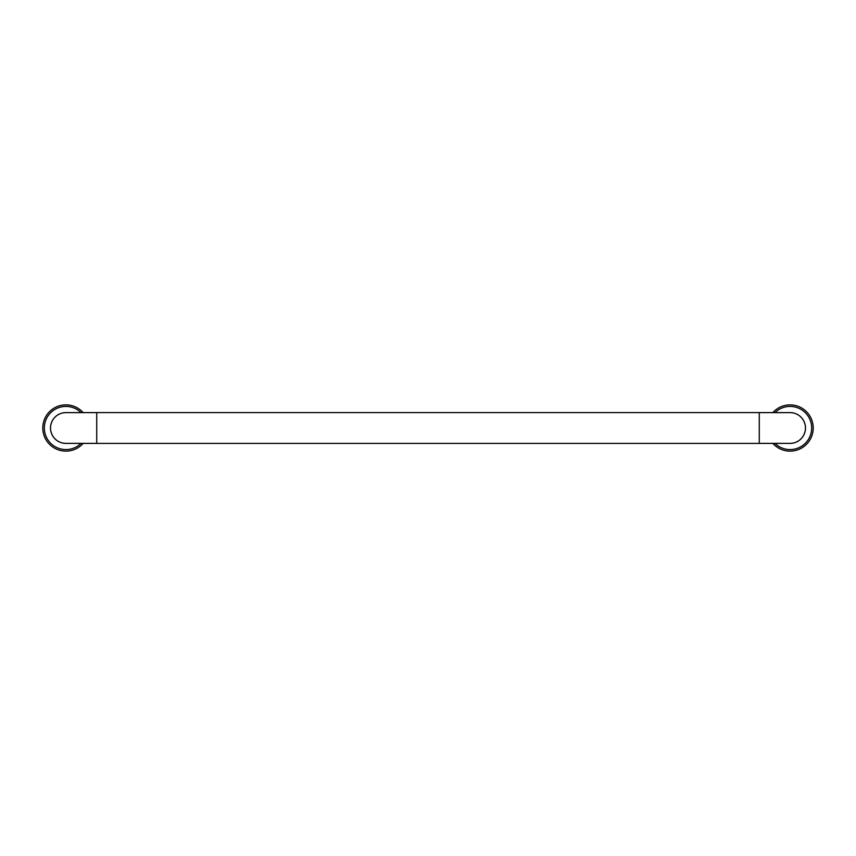 <?xml version="1.0" encoding="UTF-8"?>
<svg xmlns="http://www.w3.org/2000/svg" width="856" height="856" viewBox="0 0 856 856"><rect width="100%" height="100%" fill="white"/><g stroke="black" fill="none" stroke-linecap="round" stroke-linejoin="round"><path stroke-width="1.28" d="M96.728 412.592L96.728 443.408L759.272 443.408L759.272 412.592L96.728 412.592M65.912 404.888A23.112 23.112 0 0 1 83.171 412.624A23.112 23.112 0 0 0 44.822 437.459A23.112 23.112 0 0 0 83.171 443.376A23.112 23.112 0 0 1 44.822 437.459A23.112 23.112 0 0 1 65.912 404.888M66.886 443.376A15.408 15.408 0 0 1 50.515 428.492A15.408 15.408 0 0 1 66.886 412.624M96.728 443.376L65.912 443.376A15.376 15.376 0 0 1 50.536 428A15.376 15.376 0 0 1 65.912 412.624L96.728 412.624M759.272 412.624L790.088 412.624A15.376 15.376 0 0 1 805.464 428A15.376 15.376 0 0 1 790.088 443.376L759.272 443.376M789.114 443.376A15.408 15.408 0 0 0 805.485 427.508A15.408 15.408 0 0 0 789.114 412.624M790.088 451.112A23.112 23.112 0 0 0 811.178 418.541A23.112 23.112 0 0 0 772.829 412.624A23.112 23.112 0 0 1 811.178 418.541A23.112 23.112 0 0 1 772.829 443.376A23.112 23.112 0 0 0 790.088 451.112M81.042 443.376A21.571 21.571 0 0 1 45.946 436.175A21.571 21.571 0 0 1 81.042 412.624M774.958 443.376A21.571 21.571 0 0 0 810.054 419.825A21.571 21.571 0 0 0 774.958 412.624"/></g></svg>
